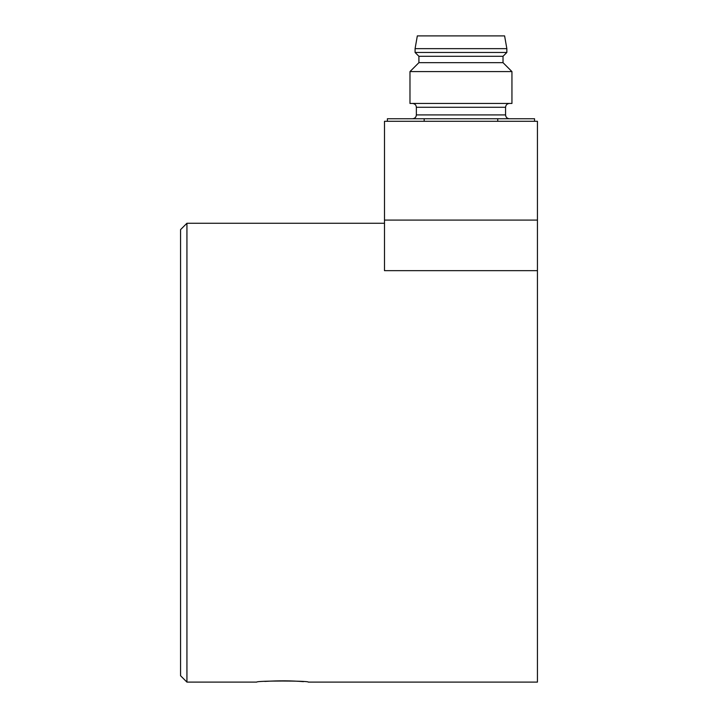 <?xml version="1.0" encoding="UTF-8"?>
<svg xmlns="http://www.w3.org/2000/svg" width="718" height="718" viewBox="0 0 718 718"><rect width="100%" height="100%" fill="white"/><g stroke="black" fill="none" stroke-linecap="round" stroke-linejoin="round"><path stroke-width="1.08" d="M180.559 675.728L180.559 229.634L186.931 223.262L186.931 682.1L180.559 675.728M537.441 270.659L384.489 270.659L384.489 121.297L537.441 121.297L537.441 682.1L308.282 682.1C309.117 680.673 256.003 680.664 256.766 682.1L186.931 682.1M303.436 681.651C291.607 680.646 278.719 680.574 264.78 681.418M387.379 121.297L387.379 118.748L424.167 118.748L424.167 121.297M424.167 118.748L497.753 118.748L497.753 121.297M497.753 118.748L534.551 118.748L534.551 121.297M409.978 103.455L511.943 103.455L511.943 71.585L409.978 71.585L409.978 103.455M509.394 118.748C507.079 118.524 505.804 117.249 505.571 114.925L505.571 107.278C505.804 104.954 507.079 103.679 509.394 103.455M418.908 62.663L418.908 56.291L503.022 56.291L503.022 62.663L418.908 62.663L409.978 71.585M503.022 62.663L511.943 71.585M503.022 56.291L506.845 52.468L415.085 52.468L418.908 56.291M506.845 48.645L415.085 48.645L417.329 35.9L504.601 35.9L506.845 48.645L506.845 52.468M537.441 220.094L384.489 220.094M505.571 107.278L416.359 107.278C416.153 104.972 414.878 103.697 412.527 103.455M505.571 114.925L416.359 114.925C416.153 117.222 414.878 118.497 412.527 118.748M384.489 223.262L186.931 223.262M416.359 107.278L416.359 114.925M415.085 48.645L415.085 52.468"/></g></svg>
